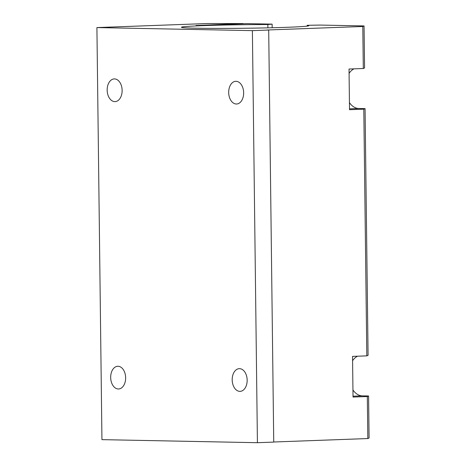 <?xml version="1.0" encoding="UTF-8"?>
<svg xmlns="http://www.w3.org/2000/svg" width="466" height="466" viewBox="0 0 466 466"><rect width="100%" height="100%" fill="white"/><g stroke="black" fill="none" stroke-linecap="round" stroke-linejoin="round"><path stroke-width="0.7" d="M196.005 25.502L247.003 23.632L272.121 24.127L267.857 24.529A63.737 1.782 -0.7 0 0 181.42 27.249A63.737 1.782 -0.7 0 0 245.174 28.251A63.737 1.782 -0.7 0 0 308.882 25.694A63.737 1.782 -0.7 0 0 307.17 25.304L320.177 25.071L364.057 25.939L362.793 26.486L266.913 30.005L268.701 30.04L273.734 442.1L257.418 442.7L252.386 30.634L96.911 27.576L207.067 23.539L243.165 23.556L196.005 25.502M252.386 30.634L268.701 30.04M96.911 27.576L101.943 439.642L257.418 442.7M243.654 92.798A11.359 7.479 87.9 0 1 236.582 104.005A11.359 7.479 87.9 0 1 228.695 92.926A11.359 7.479 87.9 0 1 235.749 81.305A11.359 7.479 87.9 0 1 243.654 92.798M247.161 380.163A11.359 7.479 87.9 0 1 240.095 391.364A11.359 7.479 87.9 0 1 232.202 380.291A11.359 7.479 87.9 0 1 239.262 368.664A11.359 7.479 87.9 0 1 247.161 380.163M125.639 377.769A11.359 7.479 87.9 0 1 118.574 388.976A11.359 7.479 87.9 0 1 110.687 377.897A11.359 7.479 87.9 0 1 117.741 366.27A11.359 7.479 87.9 0 1 125.639 377.769M122.133 90.41A11.359 7.479 87.9 0 1 115.061 101.617A11.359 7.479 87.9 0 1 107.174 90.538A11.359 7.479 87.9 0 1 114.228 78.911A11.359 7.479 87.9 0 1 122.133 90.41M273.734 442.001L367.825 438.553L369.089 437.999L368.577 395.983L367.313 396.531L367.825 438.553M367.313 396.531L353.036 397.055L352.535 356.391L366.818 355.867L368.082 355.319L365.07 108.619L363.8 109.172L366.818 355.867M363.8 109.172L349.523 109.696L349.028 69.032L363.305 68.508L364.569 67.954L364.057 25.939M362.793 26.486L363.305 68.508M307.17 25.304L307.181 26.119M267.857 24.529L267.898 27.855M272.121 24.127L272.167 27.75M353.979 68.846A20.341 13.392 -92.1 0 0 349.081 73.348M349.436 102.613A20.341 13.392 -92.1 0 0 358.814 108.496L365.07 108.619M357.492 356.21A20.341 13.392 -92.1 0 0 352.593 360.713M352.948 389.972A20.341 13.392 -92.1 0 0 362.321 395.855L368.577 395.983M362.321 395.855L353.024 396.199M358.814 108.496L349.512 108.84"/></g></svg>

